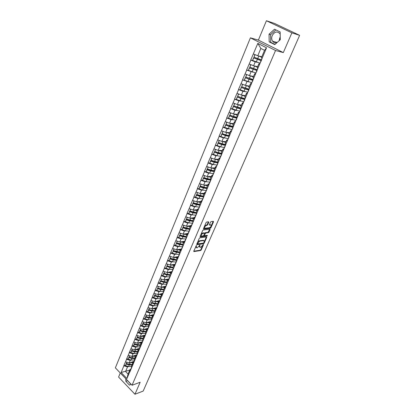 <?xml version="1.0" encoding="UTF-8"?>
<svg xmlns="http://www.w3.org/2000/svg" width="415" height="415" viewBox="0 0 415 415"><rect width="100%" height="100%" fill="white"/><g stroke="black" fill="none" stroke-linecap="round" stroke-linejoin="round"><path stroke-width="0.62" d="M196.44 245.504L193.758 251.142L193.883 251.578L200.637 250.52L201.213 249.975L203.48 244.798L203.392 244.487L202.961 244.871L200.803 247.288L200.139 247.382L199.745 245.981L199.926 244.995L197.343 247.812L196.777 247.895L196.259 246.494L196.44 245.504M279.217 40.644L279.762 37.749M280.192 34.269L279.886 33.703C277.194 30.969 274.652 31.566 272.266 35.493C271.452 37.609 271.545 39.498 272.546 41.163C273.729 42.766 275.264 43.202 277.158 42.48M279.58 40.322L280.26 38.927M208.74 222.29L208.6 221.818L206.691 222.015L206.094 222.57L203.49 228.598L203.63 229.064L210.343 228.281L210.929 227.736L213.528 221.792L213.393 221.325L211.136 221.558L210.54 222.103L209.425 224.671L209.565 225.138L210.732 225.008C211.551 225.807 211.147 226.704 209.518 227.71L205.062 228.219C204.227 227.415 204.637 226.507 206.291 225.495L207.625 224.868L208.74 222.29L208.366 221.843M283.31 52.591L291.88 32.858L299.635 35.348L143.18 391.07L134.958 394.25L140.166 382.257L132.053 385.255L275.539 50.5L283.31 52.591L258.389 40.089L250.406 37.838L275.539 50.5M199.874 237.795L199.283 238.345L196.736 244.243L196.866 244.684L203.609 243.709L204.19 243.169L206.727 237.354L206.603 236.903L199.874 237.795M200.092 236.462L202.67 230.501L203.262 229.952L209.98 229.158L210.109 229.614L209.004 232.141L208.423 232.685L205.726 233.017L204.408 235.243L204.538 235.694L207.386 235.331L207.064 236.026L200.253 236.918L200.092 236.462M250.406 37.838L115.365 367.846L132.053 385.255M252.585 60.476L250.722 60.04L255.23 61.856L257.352 62.354M250.722 60.04L257.814 43.399L266.544 47.813L163.655 291.921M162.685 293.924L161.767 294.131L161.788 296.341L163.671 291.885M161.674 296.243L131.524 368.012M130.933 369.117L130.025 369.428L129.864 371.944L131.534 367.986M129.76 371.84L126.928 378.547L121.118 372.494L123.893 365.807L127.535 366.87L128.603 366.512M125.512 365.133L123.893 365.807M123.794 365.703L126.591 359.312L130.243 360.391L131.316 360.044M128.209 358.659L126.591 359.312M126.492 359.208L129.314 352.755L132.987 353.845L134.066 353.507M136.405 351.557L131.602 350.509L130.922 352.138L129.314 352.755M129.215 352.651L132.069 346.126L135.757 347.231L136.841 346.899M139.295 344.938L134.361 343.879L133.677 345.524L132.069 346.126M131.965 346.022L134.854 339.429L138.553 340.544L139.642 340.222M136.468 338.822L134.854 339.429M134.745 339.325L137.666 332.654L141.385 333.79L142.48 333.473M145.151 331.486L139.974 330.407L139.274 332.083L137.666 332.654M137.557 332.555L140.509 325.811L144.244 326.958L145.343 326.657M148.119 324.649L142.827 323.56L142.117 325.256L140.509 325.811M140.4 325.713L143.377 318.896L147.133 320.053L148.238 319.763M151.112 317.74L148.907 317.563L145.707 316.64L144.991 318.357L143.377 318.896M143.274 318.798L146.282 311.904L150.054 313.076L151.169 312.796M154.131 310.757L151.833 310.581L148.622 309.647L147.896 311.38L146.282 311.904M146.173 311.805L149.218 304.838L153.005 306.026L154.126 305.751M157.181 303.702L154.79 303.526L151.563 302.577L150.837 304.33L149.218 304.838M149.11 304.74L152.186 297.69L155.993 298.893L157.119 298.634M160.257 296.564L157.783 296.388L154.541 295.428L153.804 297.197L152.186 297.69M152.077 297.591L155.189 290.469L159.012 291.688L160.143 291.439M156.803 289.997L155.189 290.469M155.075 290.37L158.224 283.165L162.063 284.394L163.204 284.161M164.387 281.785L160.595 280.898L159.837 282.708L158.224 283.165M158.11 283.066L161.29 275.778L165.149 277.028L166.296 276.805M169.673 274.683L166.954 274.512L163.671 273.511L162.908 275.342L161.29 275.778M161.176 275.679L164.392 268.313L168.267 269.574L169.424 269.361M166.01 267.903L164.392 268.313M164.278 268.214L167.53 260.76L171.421 262.041L172.588 261.839M169.149 260.376L167.53 260.76M167.411 260.662L170.7 253.124L174.611 254.416L175.789 254.234M172.318 252.761L170.7 253.124M170.586 253.026L173.911 245.4L177.838 246.712L179.026 246.541M175.529 245.058L173.911 245.4M173.792 245.301L177.153 237.588L181.101 238.916L182.304 238.76M178.777 237.271L177.153 237.588M177.034 237.489L180.437 229.682L184.405 231.031L185.614 230.89M182.055 229.391L180.437 229.682M180.318 229.588L183.757 221.688L187.746 223.052L188.97 222.928M185.381 221.423L183.757 221.688M183.638 221.594L187.118 213.601L191.123 214.986L192.358 214.877M188.737 213.362L187.118 213.601M186.994 213.507L190.516 205.42L194.542 206.82L195.792 206.727M192.14 205.207L190.516 205.42M190.392 205.326L193.955 197.141L197.997 198.557L199.267 198.489M195.579 196.959L193.955 197.141M193.831 197.047L197.436 188.763L201.498 190.2L202.785 190.148M199.06 188.607L197.436 188.763M197.307 188.675L200.953 180.286L205.041 181.744L206.343 181.713M202.582 180.162L200.953 180.286M200.829 180.198L204.517 171.711L208.621 173.185L209.949 173.174M206.146 171.613L204.517 171.711M204.388 171.618L208.123 163.028L212.247 164.522L213.601 164.537M209.751 162.96L208.123 163.028M207.993 162.939L211.775 154.24L215.919 155.755L217.299 155.791M213.403 154.204L211.775 154.24M211.645 154.152L215.468 145.343L219.634 146.879L221.045 146.946M217.102 145.343L215.468 145.343M215.338 145.26L219.208 136.343L223.395 137.899L224.842 137.993M220.842 136.374L219.208 136.343M219.073 136.255L222.995 127.229L227.202 128.806L228.686 128.925M224.634 127.291L222.995 127.229M222.86 127.14L226.829 118L231.056 119.598L232.587 119.753M228.473 118.099L226.829 118M226.694 117.912L230.709 108.652L234.963 110.276L236.545 110.468M232.359 108.792L230.709 108.652M230.574 108.569L234.641 99.19L238.91 100.835L240.565 101.073M236.296 99.372L234.641 99.19M234.501 99.107L238.62 89.609L242.915 91.274L244.643 91.559M240.285 89.832L238.62 89.609M238.48 89.526L242.651 79.903L248.798 81.937M244.331 80.168L242.651 79.903M242.51 79.825L246.733 70.073L253.026 72.2M248.429 70.384L246.733 70.073M246.593 69.995L250.873 60.118M259.769 63.656L259.889 64.014L258.867 63.78L259.437 64.652M257.777 68.584L257.217 67.692L258.867 63.78M255.23 61.856L253.596 65.757L257.653 66.665M249.249 64.029L253.596 65.757M255.676 73.948L254.67 73.74L255.209 74.674M253.57 78.559L253.041 77.6L254.67 73.74M251.075 71.79L249.462 75.639L253.524 76.453M245.13 73.932L249.462 75.639M251.516 83.757L250.525 83.571L251.028 84.572M249.41 88.405L248.917 87.383L250.525 83.571M246.967 81.594L245.379 85.397L249.451 86.123M241.068 83.716L245.379 85.397M247.413 93.437L246.432 93.282L246.909 94.34M245.312 98.122L244.845 97.043L246.432 93.282M242.915 91.274L241.343 95.03L245.426 95.668M237.058 93.37L241.343 95.03M243.366 103.003L242.391 102.863L242.837 103.983M241.26 107.718L240.825 106.582L242.391 102.863M238.91 100.835L237.359 104.539L241.452 105.094M233.1 102.904L237.359 104.539M239.367 112.444L238.402 112.33L238.817 113.503M237.261 117.196L236.856 115.998L238.402 112.33M234.963 110.276L233.427 113.933L237.525 114.405M229.189 112.32L233.427 113.933M235.419 121.771L234.459 121.678L234.849 122.907M233.308 126.549L232.934 125.299L234.459 121.678M231.056 119.598L229.547 123.214L233.65 123.597M225.324 121.621L229.547 123.214M231.523 130.984L230.569 130.907L230.927 132.188M229.407 135.788L229.064 134.486L230.569 130.907M227.202 128.806L225.708 132.375L229.822 132.686M221.511 130.803L225.708 132.375M227.679 140.083L226.725 140.026L227.057 141.359M225.558 144.913L225.236 143.559L226.725 140.026M223.395 137.899L221.921 141.422L226.04 141.655M217.74 139.876L221.921 141.422M223.877 149.068L222.933 149.032L223.234 150.417M221.75 153.929L221.46 152.523L222.933 149.032M219.634 146.879L218.176 150.365L222.305 150.521M214.021 148.835L218.176 150.365M220.126 157.949L219.182 157.923L219.457 159.36M217.994 162.83L217.73 161.373L219.182 157.923M215.919 155.755L214.477 159.194L218.612 159.282M210.343 157.69L214.477 159.194M216.417 166.716L215.478 166.711L215.727 168.2M214.28 171.623L214.041 170.119L215.478 166.711M212.247 164.522L210.825 167.925L214.965 167.935M206.712 166.436L210.825 167.925M212.755 175.384L211.816 175.395L212.044 176.93M210.613 180.312L210.4 178.761L211.816 175.395M208.621 173.185L207.215 176.546L211.36 176.484M203.122 175.078L207.215 176.546M209.139 183.949L208.2 183.975L208.403 185.552M206.992 188.898L206.8 187.3L208.2 183.975M205.041 181.744L203.651 185.064L207.796 184.934M199.574 183.617L203.651 185.064M205.565 192.41L204.626 192.451L204.803 194.075M203.407 197.379L203.241 195.735L204.626 192.451M201.498 190.2L200.123 193.483L204.273 193.286M196.067 192.052L200.123 193.483M202.032 200.772L201.099 200.829L201.249 202.494M199.869 205.757L199.729 204.076L201.099 200.829M197.997 198.557L196.643 201.799L200.798 201.54M192.607 200.388L196.643 201.799M198.541 209.03L197.607 209.103L197.737 210.815M196.373 214.041L196.254 212.314L197.607 209.103M194.542 206.82L193.198 210.021L197.358 209.7M189.183 208.631L193.198 210.021M195.086 217.201L194.158 217.284L194.267 219.037M192.918 222.227L192.819 220.458L194.158 217.284M191.123 214.986L189.795 218.15L193.955 217.766M185.801 216.775L189.795 218.15M191.678 225.272L190.75 225.371L190.838 227.166M189.505 230.315L189.427 228.509L190.75 225.371M187.746 223.052L186.434 226.18L190.599 225.734M182.455 224.826L186.434 226.18M188.306 233.251L187.383 233.365L187.445 235.196M186.128 238.309L186.076 236.467L187.383 233.365M184.405 231.031L183.108 234.122L187.274 233.619M179.15 232.784L183.108 234.122M184.976 241.141L184.053 241.265L184.094 243.133M182.792 246.214L182.761 244.331L184.053 241.265M181.101 238.916L179.825 241.976L183.99 241.411M175.882 240.653L179.825 241.976M181.682 248.938L180.758 249.078L180.779 250.982M179.493 254.027L179.482 252.107L180.758 249.078M177.838 246.712L176.572 249.737L180.743 249.114M172.65 248.429L176.572 249.737M178.424 256.646L177.501 256.797L177.506 258.742M176.235 261.751L176.24 259.795L177.501 256.797M174.611 254.416L173.361 257.409L178.429 256.584M169.455 256.117L173.361 257.409M175.208 264.272L174.284 264.433L174.269 266.414M173.013 269.387L173.034 267.395L174.284 264.433M171.421 262.041L170.186 264.998L174.782 264.345M166.296 263.722L170.186 264.998M172.023 271.809L171.105 271.981L171.068 273.993M169.823 276.94L169.87 274.912L171.105 271.981M168.267 269.574L167.043 272.499L172.049 271.56M163.173 271.244L167.043 272.499M168.874 279.264L167.956 279.445L167.899 281.495M166.674 284.405L166.737 282.345L167.956 279.445L165.466 279.611M165.149 277.028L163.935 279.918L168.921 278.921M160.086 278.678L163.935 279.918M165.761 286.635L164.843 286.832L164.771 288.907M163.557 291.787L163.635 289.696L164.843 286.832M162.063 284.394L160.864 287.258L165.839 286.2L165.72 287.024M157.031 286.028L160.864 287.258M160.475 299.085L160.574 296.964L161.767 294.131M159.012 291.688L157.825 294.515L162.799 293.4M154.012 293.301L157.825 294.515M159.64 301.134L158.722 301.352L158.613 303.495M157.425 306.306L157.539 304.154L158.722 301.352M155.993 298.893L154.821 301.689L159.796 300.522M151.024 300.496L154.821 301.689M156.626 308.267L155.713 308.495L155.584 310.664M154.447 312.832L151.101 312.775L151.828 311.048L154.541 311.281L155.713 308.495M153.005 306.026L151.849 308.791L156.818 307.562M154.541 311.266L154.411 313.45M148.067 307.608L151.849 308.791M153.649 315.322L152.736 315.556L152.59 317.76M151.366 321.018L151.579 318.3L152.736 315.556M150.054 313.076L148.907 315.815L153.877 314.534M145.146 314.648L148.907 315.815M150.702 322.299L149.789 322.548L149.628 324.779M148.477 327.502L148.643 325.256L149.789 322.548M147.133 320.053L145.997 322.761L150.967 321.428M142.252 321.609L145.997 322.761M147.787 329.204L146.874 329.458L146.697 331.72M145.561 334.412L145.743 332.14L146.874 329.458M144.244 326.958L143.123 329.64L148.088 328.249M139.393 328.498L143.123 329.64M144.902 336.031L143.989 336.3L143.798 338.583M142.677 341.249L142.874 338.951L143.989 336.3M141.385 333.79L140.275 336.44L145.24 334.998M136.561 335.31L140.275 336.44M142.049 342.79L141.136 343.065L140.934 345.379M139.819 348.014L140.031 345.69L141.136 343.065M138.553 340.544L137.458 343.169L142.423 341.675M133.76 342.053L137.458 343.169M139.227 349.477L138.314 349.762L138.096 352.096M136.992 354.706L137.22 352.361L138.314 349.762M135.757 347.231L134.668 349.824L139.632 348.284L138.579 348.999L136.265 349.331M130.99 348.725L134.668 349.824M136.431 356.091L135.523 356.386L135.29 358.747M134.201 361.33L134.439 358.954L135.523 356.386M132.987 353.845L131.913 356.412L136.872 354.825M128.245 355.328L131.913 356.412M133.666 362.637L132.758 362.938L132.51 365.33M131.431 367.882L131.69 365.485L132.758 362.938M130.243 360.391L129.179 362.933L134.138 361.299M125.532 361.859L129.179 362.933M127.535 366.87L125.595 371.503L128.069 374.065L130.025 369.428M129.75 370.081L121.118 372.494M128.069 374.065L126.928 378.547M120.283 372.976L118.597 377.048L134.958 394.25M291.88 32.858L266.414 20.75L274.408 23.39L299.635 35.348M266.414 20.75L258.389 40.089M262.041 58.484L261.45 57.649L264.537 50.329L260.843 48.446L257.788 55.745L261.834 56.746M264.537 50.329L266.544 47.813M253.415 53.992L257.788 55.745M257.814 43.399L260.843 48.446M142.838 331.066L142.573 331.139M145.8 324.245L145.509 324.328M148.798 317.356L148.477 317.439M151.838 310.389L151.48 310.477M154.909 303.355L154.525 303.448M160.761 296.523L157.601 296.336M161.186 289.053L160.724 289.151M167.644 274.445L167.084 274.548M170.954 267.021L170.332 267.13M174.316 259.515L173.631 259.629M177.75 251.931L176.982 252.045M181.251 244.259L180.39 244.378M184.846 236.503L183.866 236.628M188.571 228.66L187.419 228.79M192.602 220.718L191.071 220.868M195.947 212.76L194.889 212.848M125.761 378.693L125.849 381.318L129.511 385.146L131.104 384.264M274.751 44.628L280.275 39.7L280.156 31.955L274.507 29.237L269.055 34.212L269.179 41.858L274.751 44.628M195.698 246.64L196.134 247.573M199.184 246.142L199.615 247.055M193.727 251.22L200.232 250.198L200.813 249.659L202.375 246.079M204.382 241.473L206.354 236.939M196.705 244.331L203.2 243.392L203.729 242.957M197.504 243.615L197.592 243.932L203.5 243.081L204.222 241.987L203.822 240.565L199.708 241.136L197.504 243.615L197.13 243.325M197.058 243.501L197.467 243.828M203.941 240.576L203.412 240.249L203.729 240.576M197.665 242.085L199.299 240.814L203.319 240.259M204.673 233.365L205.311 232.701L208.008 232.369L209.736 229.184M203.936 235.191L204.356 235.554M200.056 236.571L206.654 235.71L207.044 235.372M202.899 233.37C201.265 234.371 200.855 235.274 201.669 236.068L203.298 235.86L203.89 235.31L204.481 233.173L202.899 233.37L202.484 233.054L201.088 234.159M200.777 234.88L201.187 235.746M202.484 233.054L204.045 232.857M204.528 226.201L207.204 224.551L208.32 221.978M204.139 227.093L204.574 227.902M210.799 225.008L210.275 224.697L210.696 225.013M209.383 224.795L210.275 224.697M211.235 225.77L213.154 221.345M203.449 228.717L209.928 227.97L210.81 226.751M127.441 380.446L130.922 384.368M127.452 380.747L125.849 381.318M275.866 29.89L270.601 34.678L270.725 42.299L274.989 44.415M270.725 42.299L269.179 41.858M270.601 34.678L269.055 34.212M134.133 361.309L133.08 362.036L130.787 362.404M131.581 366.492L128.572 366.507L129.236 364.915L131.882 365.018M129.236 364.915L126.129 364.08L125.465 365.672L128.572 366.507M125.465 365.672L126.129 364.08M130.689 364.588L126.165 363.566M131.104 368.489L130.85 369.609M133.687 362.502L129.869 362.71M126.731 362.212L126.357 363.54L129.464 364.375L132.11 364.484M126.357 363.54L126.886 362.259M136.867 354.841L135.814 355.551L133.516 355.899M134.33 360.028L131.285 360.033L131.96 358.425L134.61 358.544M131.96 358.425L128.837 357.58L128.168 359.188L131.285 360.033M128.168 359.188L128.837 357.58M133.537 358.109L128.868 357.076M133.838 362.015L133.589 363.12M135.518 356.397L132.593 356.195M136.447 356.008L136.099 356.2M129.449 355.681L129.065 357.035L132.188 357.88L134.839 358.005M129.065 357.035L129.61 355.733M137.111 353.497L134.029 353.497L134.709 351.868L137.37 352.008M134.709 351.868L131.576 351.012L130.896 352.636L134.029 353.497M131.602 350.509L131.576 351.012M130.922 352.138L130.896 352.636M136.597 355.473L136.359 356.568M138.288 349.835L135.347 349.617M132.193 349.088L131.804 350.457L134.937 351.323L137.598 351.458M131.804 350.457L132.359 349.134M142.412 341.695L141.37 342.38L139.051 342.691M139.922 346.899L136.8 346.888L137.484 345.244L140.156 345.399M137.484 345.244L134.341 344.372L133.656 346.017L136.8 346.888M134.361 343.879L134.341 344.372M133.677 345.524L133.656 346.017M139.388 348.865L139.155 349.944M141.079 343.2L138.128 342.966M134.974 342.417L134.574 343.817L137.718 344.689L140.389 344.844M134.574 343.817L135.134 342.468M145.234 335.019L144.187 335.688L141.863 335.979M142.76 340.227L139.601 340.212L140.296 338.552L142.973 338.718M140.296 338.552L137.137 337.665L136.442 339.33L139.601 340.212M136.442 339.33L137.137 337.665M142.21 338.246L137.152 337.177M142.724 341.296L142.682 341.587M142.21 342.183L141.982 343.252M143.906 336.498L140.944 336.243M137.78 335.683L137.37 337.105L140.529 337.992L143.206 338.158M137.37 337.105L137.941 335.73M148.082 328.27L147.04 328.924L144.705 329.194M145.634 333.489L142.428 333.463L143.134 331.782L145.815 331.969M143.134 331.782L139.959 330.885L139.258 332.565L142.428 333.463M139.974 330.407L139.959 330.885M139.274 332.083L139.258 332.565M145.598 334.449L145.546 334.801M145.058 335.429L144.835 336.482M146.76 329.728L143.782 329.453M140.612 328.872L140.197 330.319L143.372 331.217L146.054 331.403M140.197 330.319L140.778 328.919M150.956 321.454L149.919 322.092L147.574 322.341M148.539 326.678L145.292 326.641L146.002 324.945L148.689 325.147M146.002 324.945L142.812 324.037L142.106 325.733L145.292 326.641M142.827 323.56L142.812 324.037M142.117 325.256L142.106 325.733M148.503 327.518L148.44 327.949M147.937 328.607L147.724 329.645M149.649 322.88L146.656 322.585M143.481 321.988L143.05 323.461L146.241 324.374L148.933 324.577M143.05 323.461L143.647 322.04M153.866 314.56L152.829 315.182L150.479 315.41M151.475 319.789L148.181 319.747L148.897 318.035L151.6 318.253M148.897 318.035L145.696 317.112L144.98 318.829L148.181 319.747M145.707 316.64L145.696 317.112M144.991 318.357L144.98 318.829M150.853 321.708L150.645 322.735M152.564 315.96L149.561 315.649M146.376 315.032L145.94 316.531L149.141 317.454L151.843 317.677M145.94 316.531L146.542 315.084M156.808 307.593L155.775 308.2L153.41 308.407M151.828 311.048L148.612 310.109L147.89 311.847L151.101 312.775M148.622 309.647L148.612 310.109M147.896 311.38L147.89 311.847M154.416 313.309L154.328 314.01M153.794 314.736L153.591 315.748M155.511 308.968L152.492 308.63M149.307 307.997L148.861 309.523L152.077 310.462L154.779 310.7M148.861 309.523L149.473 308.049M159.593 301.544L159.775 300.559L158.748 301.145L156.377 301.326M157.451 305.793L154.058 305.731L154.79 303.982L157.539 304.231M154.79 303.982L151.563 303.033L150.832 304.786L154.058 305.731M151.563 302.577L151.563 303.033M150.837 304.33L150.832 304.786M156.771 307.686L157.435 306.104L157.316 306.929M156.709 307.826L156.574 308.682M158.494 301.897L155.459 301.539M152.269 300.885L151.807 302.442L155.039 303.391L157.752 303.65M151.807 302.442L152.435 300.937M162.784 293.436L161.757 294.007L159.37 294.168M160.491 298.681L157.041 298.613L157.788 296.844L160.564 297.109M157.788 296.844L154.541 295.879L153.804 297.654L157.041 298.613M154.541 295.428L154.541 295.879M153.804 297.197L153.804 297.654M160.481 298.883L160.34 299.77M161.508 294.749L158.457 294.37M158.779 294.468L158.037 296.243L154.79 295.283L155.428 293.753M155.262 293.701L154.79 295.283M165.824 286.236L164.797 286.796L162.4 286.931M163.567 291.486L160.066 291.413L160.812 289.623L163.629 289.903M160.812 289.623L157.555 288.648L156.808 290.443L160.066 291.413M156.808 290.443L157.555 288.648M163.365 289.354L160.802 289.177L157.55 288.202M163.562 291.584L163.396 292.528M162.815 293.358L162.638 294.323M164.553 287.522L161.487 287.123M158.286 286.433L157.809 288.041L161.067 289.016L163.795 289.312M157.809 288.041L158.457 286.485M168.915 278.953L167.987 279.44M165.891 286.075L166.68 284.223L163.116 284.135L163.873 282.325L166.726 282.62M163.873 282.325L160.6 281.334L159.848 283.149L163.116 284.135M160.595 280.898L160.6 281.334M159.837 282.708L159.848 283.149M163.863 281.884L166.503 282.06M166.602 284.394L166.488 285.209M167.629 280.218L164.553 279.793M161.347 279.082L160.859 280.722L164.132 281.712L166.866 282.029M160.859 280.722L161.518 279.139M172.043 271.586L171.359 271.934M171.058 272.09L168.563 272.214M169.766 276.888L166.202 276.774L166.97 274.943L169.86 275.259M166.97 274.943L163.681 273.942L162.919 275.773L166.202 276.774M163.671 273.511L163.681 273.942M162.908 275.342L162.919 275.773M169.828 276.784L169.616 277.811M168.998 278.709L168.838 279.643M170.747 272.831L167.65 272.385M164.444 271.654L163.941 273.324L167.229 274.325L169.974 274.663M163.941 273.324L164.61 271.711M174.201 264.635L171.691 264.734M172.894 269.48L169.325 269.33L170.098 267.483L173.029 267.815M170.098 267.483L166.799 266.466L166.026 268.318L169.325 269.33M166.026 268.318L166.799 266.466M172.873 267.229L170.077 267.058L166.778 266.041M173.013 269.268L172.775 270.326M172.142 271.26L171.992 272.178M173.895 265.361L170.783 264.889M173.06 269.428L173.039 269.698M167.572 264.142L167.058 265.839L170.363 266.855L173.112 267.213M167.058 265.839L167.743 264.194M177.376 257.098L174.855 257.165M176.059 261.984L172.479 261.808L173.263 259.935L176.24 260.283M173.263 259.935L169.948 258.903L169.164 260.776L172.479 261.808M169.164 260.776L169.948 258.903M176.105 259.691L173.237 259.52L169.927 258.488M176.235 261.673L175.97 262.757M175.322 263.727L175.177 264.63M177.075 257.808L173.952 257.31M176.266 261.777L176.24 262.119M170.736 256.543L170.212 258.27L176.287 259.681M170.212 258.27L170.907 256.6M180.587 249.477L178.056 249.514M179.259 254.405L175.669 254.198L176.463 252.304L179.488 252.673M176.463 252.304L173.133 251.257L172.344 253.155L175.669 254.198M172.344 253.155L173.133 251.257M179.368 252.071L176.432 251.895L173.107 250.847M179.493 254.001L179.202 255.101M178.538 256.112L178.403 256.999M180.297 250.167L177.153 249.648M179.503 254.032L179.472 254.457M173.937 248.855L173.397 250.619L179.498 252.061M173.397 250.619L174.108 248.917M183.84 241.769L181.293 241.774M182.491 246.743L178.896 246.5L179.7 244.585L182.771 244.975M179.7 244.585L176.354 243.522L175.555 245.441L178.896 246.5M175.555 245.441L176.354 243.522M182.667 244.362L179.669 244.181L176.323 243.123M182.771 246.261L182.47 247.356M181.791 248.409L181.661 249.275M183.554 242.443L180.39 241.898M182.792 246.079L182.745 246.707M177.174 241.084L176.624 242.874L182.761 244.357M176.624 242.874L177.345 241.141M186.003 236.571L182.937 236.384L179.581 235.305L179.612 235.704L182.974 236.778L186.096 237.183M187.124 233.972L184.566 233.946M185.764 238.993L182.164 238.713L178.803 237.639L179.612 235.704M178.803 237.639L179.581 235.305M186.076 238.449L185.78 239.528M185.074 240.622L184.96 241.468M186.849 234.631L183.663 234.055M186.122 238.143L186.055 238.869M180.447 233.225L179.887 235.046L186.076 236.566M179.887 235.046L180.618 233.282M189.38 228.686L186.242 228.494L182.87 227.404L182.906 227.788L186.288 228.883L189.463 229.308M190.449 226.087L187.876 226.03M189.074 231.155L185.464 230.844L182.092 229.749L182.906 227.788M182.092 229.749L182.87 227.404M189.406 230.553L189.126 231.606M188.405 232.737L188.296 233.567M190.179 226.725L186.978 226.123M189.463 230.226L189.406 230.937M183.757 225.272L183.186 227.13L189.437 228.681M183.186 227.13L183.933 225.329M192.804 220.713L189.588 220.515L186.2 219.405L186.242 219.789L189.634 220.899L192.871 221.34M193.81 218.108L191.222 218.015M192.42 223.223L188.804 222.876L185.417 221.771L186.242 219.789M185.417 221.771L186.2 219.405M192.804 222.544L192.508 223.592M191.766 224.769L191.668 225.578M193.551 218.731L190.329 218.098M192.887 222.113L192.793 222.917M187.108 217.227L186.522 219.115L192.835 220.707M186.522 219.115L187.284 217.284M190.501 209.087L189.899 211.012L196.279 212.641L192.975 212.444L189.567 211.318L189.614 211.692L193.027 212.817L196.321 213.284M197.213 210.037L194.609 209.912M195.802 215.203L192.187 214.82L188.778 213.699L189.614 211.692M188.778 213.699L189.567 211.318M196.222 214.456L195.932 215.484M195.169 216.703L195.081 217.491M196.959 210.644L193.712 209.985M196.305 214.021L196.217 214.804M189.899 211.012L190.677 209.15M193.929 200.85L193.317 202.811L199.76 204.486L196.399 204.279L192.975 203.137L193.027 203.5L196.451 204.642L199.817 205.129M200.658 201.877L198.033 201.716M199.231 207.09L195.605 206.67L192.181 205.529L193.027 203.5M192.181 205.529L192.975 203.137M199.688 206.276L199.397 207.277M198.614 208.543L198.536 209.31M200.409 202.463L197.141 201.768M199.76 205.83L199.688 206.592M193.317 202.811L194.106 200.912M197.4 192.519L196.772 194.516L203.293 196.233L199.859 196.015L196.425 194.858L196.482 195.211L199.921 196.368L203.36 196.881M204.139 193.613L201.493 193.416M202.696 198.884L199.06 198.422L195.626 197.265L196.482 195.211M195.626 197.265L196.425 194.858M203.189 197.997L202.899 198.977M202.1 200.289L202.032 201.036M203.9 194.184L200.606 193.457M203.262 197.54L203.194 198.282M196.772 194.516L197.576 192.581M206.872 187.912L203.366 187.658L199.916 186.48L199.973 186.823L203.433 188L206.945 188.54M207.661 185.256L204.994 185.023M206.198 190.573L202.562 190.075L199.112 188.903L199.973 186.823M199.112 188.903L199.916 186.48M206.737 189.619L206.447 190.578M205.627 191.938L205.57 192.659M207.427 185.806L204.107 185.049M206.8 189.157L206.743 189.873M200.907 184.089L200.269 186.122L206.867 187.881M200.269 186.122L201.088 184.151M210.498 179.477L206.914 179.197L203.443 178.004L203.511 178.336L206.981 179.534L210.581 180.094M211.225 176.8L208.538 176.525M209.746 182.169L206.105 181.63L202.634 180.442L203.511 178.336M202.634 180.442L203.443 178.004M210.327 181.142L210.037 182.081M209.191 183.482L209.144 184.187M211.002 177.329L207.656 176.536M210.379 180.67L210.338 181.365M204.46 175.555L203.807 177.625L210.493 179.43M203.807 177.625L204.642 175.623M214.171 170.944L210.498 170.632L207.018 169.424L207.09 169.751L210.576 170.959L214.228 171.556M214.83 168.246L212.117 167.925M213.336 173.667L209.684 173.086L206.203 171.877L207.09 169.751M206.203 171.877L207.018 169.424M213.964 172.567L213.668 173.475M212.802 174.928L212.771 175.607M214.617 168.755L211.24 167.925M214.005 172.08L213.974 172.754M208.06 166.923L207.391 169.03L214.161 170.881M207.391 169.03L208.237 166.986M217.896 162.306L214.135 161.969L210.633 160.74L210.711 161.056L214.213 162.286L217.87 162.924M218.482 159.588L215.743 159.22M216.967 165.061L213.315 164.439L209.814 163.209L210.711 161.056M209.814 163.209L210.633 160.74M217.642 163.889L217.346 164.771M216.459 166.27L216.433 166.929M218.274 160.071L214.866 159.204M217.673 163.391L217.652 164.039M211.697 158.182L211.012 160.325L217.885 162.229M211.012 160.325L211.878 158.25M221.677 153.576L217.808 153.202L214.29 151.952L217.896 153.509L221.558 154.188M222.175 150.821L219.405 150.412M220.645 156.351L216.983 155.687L213.466 154.437L214.373 152.258M213.466 154.437L214.29 151.952M221.366 155.101L221.065 155.957M220.157 157.508L220.142 158.141M221.978 151.288L218.534 150.38M221.387 154.593L221.377 155.22M215.38 149.338L214.685 151.522L221.657 153.477M214.685 151.522L215.567 149.405M225.516 144.736L224.603 144.908L221.532 144.327L217.994 143.061L221.626 144.622L225.293 145.343M225.916 141.951L223.109 141.489M224.365 147.538L220.697 146.827L217.164 145.561L218.083 143.351M217.164 145.561L217.994 143.061M225.138 146.215L224.831 147.035M223.898 148.637L223.898 149.25M225.729 142.392L222.243 141.442M225.148 145.686L225.148 146.288M219.11 140.384L218.394 142.604L225.485 144.617M218.394 142.604L219.296 140.452M229.313 135.814L225.298 135.342L221.745 134.055L225.397 135.627L229.07 136.395M229.703 132.971L226.86 132.458M228.131 138.615L224.458 137.858L220.91 136.571L221.838 134.341M220.91 136.571L221.745 134.055M228.961 137.215L228.644 138.008M227.69 139.663L227.7 140.244M229.526 133.391L225.999 132.395M228.95 136.675L228.966 137.246M222.886 131.316L222.155 133.583L225.713 134.875L229.371 135.648M222.155 133.583L223.068 131.389M233.126 126.783L229.111 126.248L225.542 124.941L229.215 126.523L232.893 127.332M233.531 123.883L230.647 123.317M231.944 129.579L224.702 127.478L225.641 125.211M224.702 127.478L225.542 124.941M232.825 128.111L232.509 128.863M231.529 130.575L231.549 131.13M233.365 124.277L229.791 123.234M232.805 127.545L232.831 128.095M226.709 122.14L225.962 124.448L233.214 126.575M225.962 124.448L226.891 122.212M236.981 117.647L232.971 117.04L229.386 115.712L233.08 117.3L236.763 118.161M237.411 114.68L234.475 114.052M235.803 120.438L228.535 118.265L229.49 115.972M228.535 118.265L229.386 115.712M236.716 118.898L236.415 119.603M235.409 121.372L235.445 121.901M237.256 115.048L233.624 113.954M236.706 118.306L236.747 118.83M230.579 112.849L229.817 115.199L237.09 117.393M229.817 115.199L230.766 112.922M240.887 108.393L236.877 107.713L233.277 106.37L236.996 107.967L240.684 108.875M241.338 105.363L238.345 104.673M239.714 111.178L232.421 108.938L233.391 106.619M232.421 108.938L233.277 106.37M240.653 109.57L240.373 110.229M239.341 112.05L239.393 112.558M241.193 105.706L237.499 104.559M240.653 108.953L240.705 109.446M234.496 103.439L233.718 105.83L241.011 108.097M233.718 105.83L234.683 103.511M244.84 99.024L240.835 98.277L237.219 96.908L240.959 98.516L244.653 99.475L244.72 99.942M245.317 95.927L242.256 95.17M243.667 101.805L236.358 99.491L237.333 97.146M236.358 99.491L237.219 96.908M244.643 100.124L244.383 100.741M243.325 102.619L243.387 103.091M238.646 93.982L239.331 94.252M245.182 96.249L241.411 95.04M238.464 93.915L237.665 96.347L244.985 98.687M237.665 96.347L238.651 93.992M248.844 89.541L244.845 88.717L241.208 87.326L244.975 88.945L248.678 89.951M249.342 86.377L246.204 85.542M247.672 92.312L240.342 89.931L241.333 87.549M240.342 89.931L241.208 87.326M248.678 90.563L248.445 91.124M247.361 93.064L247.439 93.51M242.645 84.328L249.218 86.668M248.699 89.884L248.782 90.32M242.479 84.266L241.67 86.745L249.01 89.152M241.67 86.745L242.661 84.359M252.901 79.934L248.901 79.032L245.249 77.621L249.042 79.249L252.797 80.313M253.42 76.702L250.188 75.784M251.734 82.704L244.378 80.245L245.379 77.833M244.378 80.245L245.249 77.621M252.771 80.873L252.553 81.387M251.443 83.384L251.537 83.804M246.697 74.55L253.311 76.967M252.802 80.162L252.901 80.572M246.552 74.493L245.722 77.019L253.083 79.504M245.722 77.019L246.728 74.601M257.004 70.208L253.015 69.227L249.342 67.795L257.004 70.555M257.549 66.903L254.193 65.892M255.842 72.967L248.461 70.436L249.477 67.993M248.461 70.436L249.342 67.795M256.916 71.064L256.719 71.525M255.578 73.585L255.687 73.974M250.79 64.641L257.45 67.142M256.958 70.322L257.067 70.7M250.676 64.595L249.825 67.168L257.207 69.725M249.825 67.168L250.847 64.719M261.17 60.481L253.487 57.841L261.284 60.683L262.026 58.458M261.735 56.98L258.218 55.854M260.003 63.111L252.6 60.497L253.632 58.027M252.6 60.497L253.487 57.841M261.108 61.124L260.936 61.534M254.924 54.598L261.647 57.187M254.852 54.567L253.98 57.192L261.388 59.827M253.98 57.192L255.012 54.707M195.89 246.204L196.259 246.494M199.755 245.078L200.04 245.301M199.382 245.69L199.745 245.981M203.194 244.575L203.48 244.798M200.813 249.659L201.213 249.975M200.232 250.198L200.637 250.52M196.264 245.587L196.554 245.815M206.317 237.038L206.727 237.354M203.807 242.868L204.19 243.169M203.2 243.392L203.609 243.709M199.299 240.814L199.708 241.136M197.441 242.604L197.815 242.894M209.694 229.303L210.109 229.614M208.595 231.824L209.004 232.141M208.008 232.369L208.423 232.685M205.311 232.701L205.726 233.017M204.725 233.251L205.135 233.567M204.04 234.957L204.408 235.243M206.654 235.71L207.064 236.026M207.204 224.551L207.625 224.868M206.613 225.101L207.028 225.418M205.871 225.179L206.291 225.495M213.108 221.48L213.528 221.792M210.514 227.425L210.929 227.736M209.928 227.97L210.343 228.281M130.958 368.951L131.441 367.809M129.464 364.375L130.134 362.783M133.692 362.471L134.206 361.257M132.188 357.88L132.862 356.272M136.457 355.925L137.002 354.638M134.937 351.323L135.622 349.689M139.253 349.306L139.824 347.946M137.718 344.689L138.413 343.044M142.075 342.619L142.682 341.182M140.529 337.992L141.23 336.326M144.928 335.86L145.566 334.345M143.372 331.217L144.078 329.536M147.807 329.033L148.482 327.435M146.241 324.374L146.952 322.673M150.723 322.128L151.434 320.447M149.141 317.454L149.862 315.737M153.669 315.151L154.401 313.413M152.077 310.462L152.803 308.724M156.647 308.096L157.389 306.343M155.039 303.391L155.775 301.632M159.661 300.963L160.408 299.189M162.701 293.753L163.458 291.958M161.067 289.016L161.819 287.221M165.782 286.459L166.545 284.649M164.132 281.712L164.89 279.897M168.889 279.088L169.668 277.256M167.229 274.325L167.997 272.489M172.038 271.633L172.822 269.781M170.363 266.855L171.141 265.003M175.218 264.096L176.012 262.223M173.527 259.302L174.316 257.425M178.44 256.47L179.239 254.577M176.733 251.666L177.527 249.768M181.692 248.761L182.501 246.847M179.97 243.942L180.779 242.018M182.164 238.713L182.974 236.778M184.986 240.965L185.806 239.024M183.248 236.125L184.063 234.185M185.464 230.844L186.288 228.883M188.317 233.074L189.141 231.114M186.563 228.224L187.388 226.258M188.804 222.876L189.634 220.899M191.683 225.096L192.524 223.109M192.804 222.44L192.918 222.175M189.914 220.225L190.75 218.238M192.187 214.82L193.027 212.817M195.091 217.019L195.937 215.012M196.228 214.332L196.373 213.99M193.307 212.138L194.153 210.13M195.605 206.67L196.451 204.642M198.541 208.854L199.397 206.82M199.688 206.136L199.869 205.71M196.741 203.957L197.592 201.923M199.06 198.422L199.921 196.368M202.027 200.59L202.899 198.536M203.189 197.841L203.402 197.327M200.212 195.678L201.078 193.618M202.562 190.075L203.433 188M205.56 192.228L206.437 190.148M206.732 189.442L206.986 188.851M203.724 187.3L204.6 185.215M206.105 181.63L206.981 179.534M209.129 183.762L210.021 181.661M210.322 180.945L210.607 180.266M207.282 178.824L208.164 176.712M209.684 173.086L210.576 170.959M212.745 175.197L213.647 173.071M213.948 172.35L214.275 171.582M210.877 170.243L211.775 168.111M213.315 164.439L214.213 162.286M216.407 166.534L217.315 164.376M217.621 163.65L217.984 162.789M214.519 161.56L215.427 159.401M221.226 155.174L221.345 154.894M216.983 155.687L217.896 153.509M220.106 157.762L221.029 155.578M221.34 154.842L221.745 153.887M218.207 152.772L219.12 150.588M224.982 146.288L225.112 145.976M220.697 146.827L221.626 144.622M223.856 148.881L224.79 146.671M225.101 145.924L225.547 144.876M221.937 143.875L222.865 141.665M228.779 137.292L228.919 136.95M224.458 137.858L225.397 135.627M227.648 139.891L228.592 137.656M228.914 136.898L229.396 135.752M225.713 134.875L226.652 132.634M232.623 128.183L232.779 127.81M228.266 128.78L229.215 126.523M231.492 130.792L232.447 128.525M232.774 127.763L233.297 126.513M229.537 125.755L230.486 123.488M236.514 118.965L236.685 118.555M232.12 119.587L233.08 117.3M235.383 121.574L236.348 119.287M236.675 118.508L237.245 117.16M233.406 116.527L234.366 114.234M240.456 109.627L240.643 109.187M236.026 110.281L236.996 107.967M239.32 112.247L240.301 109.928M240.633 109.14L241.245 107.687M237.323 107.184L238.298 104.86M244.445 100.171L244.648 99.699M239.979 100.861L240.959 98.516M243.309 102.801L244.3 100.451M244.637 99.657L245.296 98.09M241.291 97.722L242.277 95.367M248.486 90.6L248.704 90.086M243.979 91.316L244.975 88.945M247.345 93.235L248.352 90.854M248.689 90.05L249.399 88.374M245.312 88.141L246.308 85.755M252.579 80.904L252.813 80.354M248.03 81.651L249.042 79.249M251.438 83.545L252.455 81.133M252.797 80.318L253.555 78.528M249.379 78.435L250.39 76.023M256.729 71.084L256.952 70.555M252.133 71.868L253.155 69.43M255.578 73.73L256.61 71.287M256.958 70.462L257.762 68.558M253.503 68.605L254.53 66.161M260.926 61.135L261.123 60.668M256.294 61.954L257.326 59.485M259.774 63.791L260.817 61.316M257.679 58.65L258.716 56.175M272.546 41.163L277.142 42.486M203.412 240.249L203.822 240.565M204.071 232.857L204.481 233.173M210.317 224.697L210.732 225.008M131.036 368.645L131.456 367.659M133.77 362.171L134.221 361.107M136.535 355.629L137.017 354.488M139.326 349.015L139.839 347.796M142.148 342.334L142.693 341.031M144.996 335.574L145.577 334.2M147.88 328.753L148.492 327.29M150.79 321.848L151.444 320.302M153.737 314.876L154.422 313.242M159.718 300.699L160.465 298.925M162.763 293.488L163.515 291.698M168.947 278.839L169.719 277.007M172.09 271.389L172.873 269.537M175.27 263.852L176.059 261.979M178.486 256.237L179.285 254.343M181.739 248.528L182.548 246.614M185.028 240.736L185.847 238.796M188.358 232.851L189.183 230.89M191.72 224.878L192.56 222.897M195.128 216.806L195.973 214.804M198.572 208.646L199.428 206.618M199.719 205.928L199.859 205.601M202.058 200.388L202.925 198.334M203.22 197.639L203.392 197.224M205.586 192.031L206.463 189.956M206.758 189.25L206.971 188.747M209.155 183.575L210.042 181.474M210.343 180.764L210.592 180.167M212.765 175.016L213.663 172.889M213.969 172.168L214.259 171.483M216.423 166.358L217.33 164.205M217.636 163.474L217.968 162.696M220.121 157.591L221.045 155.412M221.356 154.676L221.724 153.794M223.867 148.715L224.8 146.511M225.112 145.764L225.527 144.788M227.659 139.736L228.603 137.5M228.919 136.748L229.376 135.669M231.497 130.642L232.452 128.38M232.774 127.618L233.272 126.435M235.383 121.434L236.348 119.147M236.675 118.374L237.219 117.082M239.315 112.112L240.295 109.793M240.627 109.01L241.219 107.61M243.299 102.676L244.295 100.326M244.627 99.533L245.265 98.023M247.335 93.116L248.341 90.74M248.678 89.936L249.363 88.307M251.423 83.436L252.439 81.029M252.782 80.209L253.518 78.471M255.562 73.631L256.589 71.188M256.937 70.363L257.725 68.501M259.754 63.697L260.796 61.228M261.149 60.388L261.99 58.406"/></g></svg>
